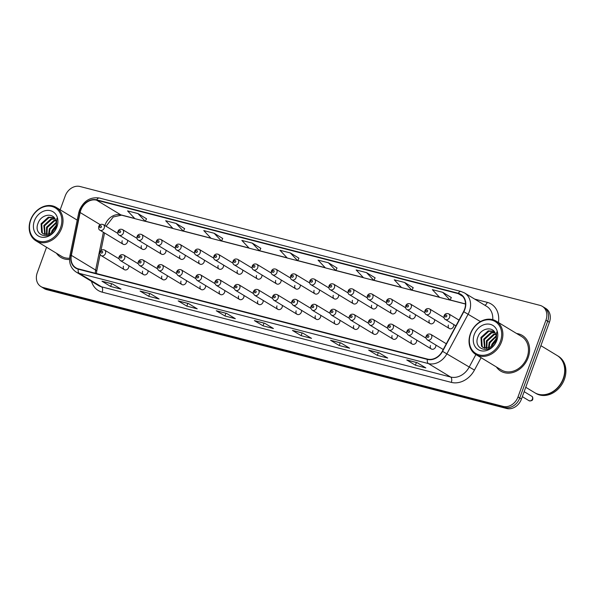 <?xml version="1.0" encoding="UTF-8"?>
<svg xmlns="http://www.w3.org/2000/svg" width="595" height="595" viewBox="0 0 595 595"><rect width="100%" height="100%" fill="white"/><g stroke="black" fill="none" stroke-linecap="round" stroke-linejoin="round"><path stroke-width="0.89" d="M142.644 271.156A3.258 2.648 -58.8 0 0 143.551 274.615A3.258 2.648 -58.8 0 0 147.835 272.503A3.258 2.648 -58.8 0 0 147.999 270.651M161.833 276.117A3.258 2.648 -58.8 0 0 162.74 279.576A3.258 2.648 -58.8 0 0 167.024 277.463A3.258 2.648 -58.8 0 0 167.188 275.611M181.014 281.078A3.258 2.648 -58.8 0 0 181.929 284.536A3.258 2.648 -58.8 0 0 186.213 282.417A3.258 2.648 -58.8 0 0 186.376 280.565M200.203 286.031A3.258 2.648 -58.8 0 0 201.117 289.49A3.258 2.648 -58.8 0 0 205.401 287.378A3.258 2.648 -58.8 0 0 205.565 285.526M219.391 290.992A3.258 2.648 -58.8 0 0 220.306 294.451A3.258 2.648 -58.8 0 0 224.59 292.338A3.258 2.648 -58.8 0 0 224.754 290.486M238.58 295.953A3.258 2.648 -58.8 0 0 239.495 299.411A3.258 2.648 -58.8 0 0 243.779 297.292A3.258 2.648 -58.8 0 0 243.943 295.44M257.769 300.906A3.258 2.648 -58.8 0 0 258.676 304.365A3.258 2.648 -58.8 0 0 262.968 302.253A3.258 2.648 -58.8 0 0 263.131 300.401M276.958 305.867A3.258 2.648 -58.8 0 0 277.865 309.326A3.258 2.648 -58.8 0 0 282.149 307.213A3.258 2.648 -58.8 0 0 282.32 305.361M296.146 310.828A3.258 2.648 -58.8 0 0 297.054 314.286A3.258 2.648 -58.8 0 0 301.338 312.167A3.258 2.648 -58.8 0 0 301.501 310.315M315.335 315.781A3.258 2.648 -58.8 0 0 316.243 319.24A3.258 2.648 -58.8 0 0 320.526 317.128A3.258 2.648 -58.8 0 0 320.69 315.276M334.516 320.742A3.258 2.648 -58.8 0 0 335.431 324.201A3.258 2.648 -58.8 0 0 339.715 322.088A3.258 2.648 -58.8 0 0 339.879 320.236M353.705 325.703A3.258 2.648 -58.8 0 0 354.62 329.161A3.258 2.648 -58.8 0 0 358.904 327.042A3.258 2.648 -58.8 0 0 359.068 325.19M372.894 330.656A3.258 2.648 -58.8 0 0 373.809 334.115A3.258 2.648 -58.8 0 0 378.093 332.003A3.258 2.648 -58.8 0 0 378.256 330.151M392.083 335.617A3.258 2.648 -58.8 0 0 392.998 339.076A3.258 2.648 -58.8 0 0 397.281 336.963A3.258 2.648 -58.8 0 0 397.445 335.111M411.271 340.578A3.258 2.648 -58.8 0 0 412.179 344.036A3.258 2.648 -58.8 0 0 416.47 341.917A3.258 2.648 -58.8 0 0 416.634 340.065M430.46 345.531A3.258 2.648 -58.8 0 0 431.368 348.99A3.258 2.648 -58.8 0 0 435.652 346.878A3.258 2.648 -58.8 0 0 435.823 345.026M123.455 266.203A3.258 2.648 -58.8 0 0 124.362 269.661A3.258 2.648 -58.8 0 0 128.646 267.542A3.258 2.648 -58.8 0 0 128.817 265.69M141.402 245.728A3.258 2.648 -58.8 0 0 142.317 249.179A3.258 2.648 -58.8 0 0 146.601 247.066A3.258 2.648 -58.8 0 0 146.764 245.214M160.59 250.681A3.258 2.648 -58.8 0 0 161.498 254.139A3.258 2.648 -58.8 0 0 165.789 252.027A3.258 2.648 -58.8 0 0 165.953 250.175M179.779 255.642A3.258 2.648 -58.8 0 0 180.687 259.1A3.258 2.648 -58.8 0 0 184.971 256.981A3.258 2.648 -58.8 0 0 185.142 255.129M198.968 260.603A3.258 2.648 -58.8 0 0 199.875 264.054A3.258 2.648 -58.8 0 0 204.159 261.941A3.258 2.648 -58.8 0 0 204.323 260.089M218.157 265.556A3.258 2.648 -58.8 0 0 219.064 269.014A3.258 2.648 -58.8 0 0 223.348 266.902A3.258 2.648 -58.8 0 0 223.512 265.05M237.346 270.517A3.258 2.648 -58.8 0 0 238.253 273.975A3.258 2.648 -58.8 0 0 242.537 271.856A3.258 2.648 -58.8 0 0 242.701 270.004M256.527 275.478A3.258 2.648 -58.8 0 0 257.442 278.929A3.258 2.648 -58.8 0 0 261.726 276.816A3.258 2.648 -58.8 0 0 261.889 274.964M275.716 280.431A3.258 2.648 -58.8 0 0 276.63 283.889A3.258 2.648 -58.8 0 0 280.914 281.777A3.258 2.648 -58.8 0 0 281.078 279.925M294.904 285.392A3.258 2.648 -58.8 0 0 295.819 288.85A3.258 2.648 -58.8 0 0 300.103 286.731A3.258 2.648 -58.8 0 0 300.267 284.879M314.093 290.353A3.258 2.648 -58.8 0 0 315.008 293.804A3.258 2.648 -58.8 0 0 319.292 291.691A3.258 2.648 -58.8 0 0 319.455 289.839M333.282 295.306A3.258 2.648 -58.8 0 0 334.189 298.764A3.258 2.648 -58.8 0 0 338.473 296.652A3.258 2.648 -58.8 0 0 338.644 294.8M352.471 300.267A3.258 2.648 -58.8 0 0 353.378 303.725A3.258 2.648 -58.8 0 0 357.662 301.606A3.258 2.648 -58.8 0 0 357.826 299.754M371.659 305.228A3.258 2.648 -58.8 0 0 372.567 308.679A3.258 2.648 -58.8 0 0 376.851 306.566A3.258 2.648 -58.8 0 0 377.014 304.714M390.848 310.181A3.258 2.648 -58.8 0 0 391.755 313.639A3.258 2.648 -58.8 0 0 396.039 311.527A3.258 2.648 -58.8 0 0 396.203 309.675M410.029 315.142A3.258 2.648 -58.8 0 0 410.944 318.6A3.258 2.648 -58.8 0 0 415.228 316.481A3.258 2.648 -58.8 0 0 415.392 314.629M429.218 320.103A3.258 2.648 -58.8 0 0 430.133 323.554A3.258 2.648 -58.8 0 0 434.417 321.441A3.258 2.648 -58.8 0 0 434.581 319.589M448.407 325.056A3.258 2.648 -58.8 0 0 449.322 328.514A3.258 2.648 -58.8 0 0 453.606 326.402A3.258 2.648 -58.8 0 0 453.769 324.55M122.213 240.767A3.258 2.648 -58.8 0 0 123.128 244.225A3.258 2.648 -58.8 0 0 127.412 242.106A3.258 2.648 -58.8 0 0 127.575 240.254M56.51 253.284A20.847 16.928 -58.8 0 0 60.876 257.449A20.847 16.928 -58.8 0 0 69.541 259.442A20.847 16.928 -58.8 0 1 60.876 257.449A20.847 16.928 -58.8 0 1 56.51 253.284M496.379 366.944A20.847 16.928 -58.8 0 0 500.745 371.116A20.847 16.928 -58.8 0 0 528.167 357.58A20.847 16.928 -58.8 0 0 522.336 335.454A20.847 16.928 -58.8 0 0 516.624 333.512A20.847 16.928 -58.8 0 1 522.336 335.454L522.336 335.454A20.847 16.928 -58.8 0 1 528.167 357.58A20.847 16.928 -58.8 0 1 500.745 371.116A20.847 16.928 -58.8 0 1 496.379 366.944M80.786 210.243A13.893 11.283 121.2 0 1 96.576 200.173L458.165 293.61A13.893 11.283 121.2 0 1 460.656 294.659A13.893 11.283 121.2 0 1 463.557 311.609L442.323 351.221A13.893 11.283 121.2 0 1 427.515 359.09L78.384 268.873A13.893 11.283 121.2 0 1 75.892 267.824A13.893 11.283 121.2 0 1 71.363 255.367L80.139 212.527A13.893 11.283 121.2 0 1 80.786 210.243M80.511 210.169A14.243 11.565 -58.8 0 0 79.842 212.512L71.065 255.352A14.243 11.565 -58.8 0 0 78.265 269.193L427.403 359.417A14.243 11.565 -58.8 0 0 442.576 351.347L463.81 311.735A14.243 11.565 -58.8 0 0 458.284 293.283L96.695 199.846A14.243 11.565 -58.8 0 0 80.511 210.169M46.544 247.245L37.262 272.733A13.03 10.576 -58.8 0 0 40.906 286.559L44.372 288.657A13.03 10.576 -58.8 0 0 46.707 289.639L506.665 408.497A13.03 10.576 -58.8 0 0 521.465 399.059L549.416 322.267L547.683 321.218A13.03 10.576 -58.8 0 0 544.038 307.392A13.03 10.576 -58.8 0 1 547.683 321.218L519.732 398.01L547.683 321.218L545.95 320.17A13.03 10.576 -58.8 0 0 542.305 306.343A13.03 10.576 -58.8 0 0 539.97 305.361L80.02 186.503A13.03 10.576 -58.8 0 0 65.212 195.941L60.169 209.804M506.665 408.497L504.932 407.449A13.03 10.576 -58.8 0 0 519.732 398.01A13.03 10.576 -58.8 0 1 504.932 407.449L44.975 288.59L504.932 407.449L503.199 406.4A13.03 10.576 -58.8 0 0 518 396.962L545.95 320.17M42.639 287.608A13.03 10.576 -58.8 0 0 44.975 288.59A13.03 10.576 -58.8 0 1 42.639 287.608M451.315 297.552L442.74 292.324L432.349 289.639L439.683 297.418L450.073 300.103L451.33 297.522M413.213 287.705L404.645 282.484L394.254 279.799L401.58 287.571L411.971 290.256L413.228 287.683M375.118 277.858L366.542 272.636L356.152 269.952L363.486 277.731L373.876 280.416L375.133 277.835M337.015 268.018L328.447 262.789L318.057 260.104L325.383 267.884L335.773 270.569L337.03 267.988M146.526 218.789L137.951 213.568L127.561 210.883L134.894 218.662L145.284 221.347L146.541 218.767M184.621 228.636L176.053 223.408L165.663 220.723L172.989 228.502L183.379 231.187L184.636 228.606M222.723 238.483L214.148 233.255L203.758 230.57L211.091 238.35L221.481 241.035L222.738 238.454M260.818 248.323L252.25 243.102L241.86 240.417L249.186 248.197L259.576 250.882L260.833 248.301M298.921 258.171L290.345 252.942L279.955 250.257L287.288 258.037L297.679 260.722L298.935 258.141M77.268 219.919A20.847 16.928 -58.8 0 0 76.755 219.853A20.847 16.928 -58.8 0 1 77.268 219.919M40.906 286.559A13.03 10.576 -58.8 0 0 43.242 287.541L503.199 406.4M340.95 342.958L349.622 348.209L339.232 345.524L330.56 340.273L340.95 342.958M379.045 352.805L387.717 358.056L377.327 355.371L368.655 350.12L379.045 352.805M417.147 362.653L425.819 367.903L415.429 365.218L406.757 359.968L417.147 362.653M226.65 313.424L235.322 318.675L224.932 315.99L216.26 310.739L226.65 313.424M188.556 303.576L197.228 308.827L186.837 306.142L178.165 300.892L188.556 303.576M150.453 293.737L159.125 298.988L148.735 296.303L140.063 291.052L150.453 293.737M112.358 283.889L121.03 289.14L110.64 286.455L101.968 281.204L112.358 283.889M302.848 333.111L311.52 338.362L301.13 335.677L292.457 330.426L302.848 333.111M264.753 323.271L273.425 328.522L263.035 325.837L254.363 320.586L264.753 323.271M263.035 325.837L264.016 323.13M254.667 320.712L264.901 323.36L254.682 320.72A3.473 1.971 -75.5 0 1 254.667 320.712A3.473 1.971 -75.5 0 1 254.363 320.586M301.13 335.677L302.119 332.977M292.77 330.56L302.996 333.2L292.777 330.56A3.473 1.971 -75.5 0 1 292.77 330.56A3.473 1.971 -75.5 0 1 292.457 330.426M110.64 286.455L111.622 283.748M102.273 281.331L112.507 283.979L102.288 281.338A3.473 1.971 -75.5 0 1 102.273 281.331A3.473 1.971 -75.5 0 1 101.968 281.204M148.735 296.303L149.724 293.595M140.375 291.178L150.602 293.826L140.383 291.186A3.473 1.971 -75.5 0 1 140.375 291.178A3.473 1.971 -75.5 0 1 140.063 291.052M186.837 306.142L187.819 303.443M178.47 301.025L188.704 303.666L178.485 301.025A3.473 1.971 -75.5 0 1 178.47 301.025A3.473 1.971 -75.5 0 1 178.165 300.892M224.932 315.99L225.922 313.282M216.573 310.873L226.799 313.513L216.58 310.873A3.473 1.971 -75.5 0 1 216.573 310.873A3.473 1.971 -75.5 0 1 216.26 310.739M415.429 365.218L416.411 362.511M407.062 360.094L417.296 362.734L407.077 360.094A3.473 1.971 -75.5 0 1 407.062 360.094A3.473 1.971 -75.5 0 1 406.757 359.968M377.327 355.371L378.316 352.664M368.967 350.247L379.193 352.895L368.974 350.254A3.473 1.971 -75.5 0 1 368.967 350.247A3.473 1.971 -75.5 0 1 368.655 350.12M339.232 345.524L340.214 342.817M330.865 340.407L341.099 343.047L330.88 340.407A3.473 1.971 -75.5 0 1 330.865 340.407A3.473 1.971 -75.5 0 1 330.56 340.273M290.345 252.942L297.679 260.722M252.25 243.102L259.576 250.882M214.148 233.255L221.481 241.035M176.053 223.408L183.379 231.187M137.951 213.568L145.284 221.347M328.447 262.789L335.773 270.569M366.542 272.636L373.876 280.416M404.645 282.484L411.971 290.256M442.74 292.324L450.073 300.103M549.416 322.267A13.03 10.576 -58.8 0 0 545.771 308.441L542.305 306.343M60.556 227.714A18.676 15.165 -58.8 0 0 51.988 206.487A18.676 15.165 -58.8 0 0 30.769 220.016A18.676 15.165 -58.8 0 0 39.337 241.243A18.676 15.165 -58.8 0 0 60.556 227.714M61.679 228.153A19.538 15.872 -58.8 0 0 56.22 207.41A19.538 15.872 -58.8 0 0 30.509 220.098A19.538 15.872 -58.8 0 0 35.975 240.841A19.538 15.872 -58.8 0 0 61.679 228.153M51.371 232.853L52.077 230.466L56.153 225.401M52.345 232.065L55.863 226.591M48.582 234.341L49.325 228.8L56.265 222.277M49.184 234.125L50.017 229.216L56.324 222.924M46.477 234.705L46.574 227.134L53.825 220.514L55.729 220.172M46.968 234.675L47.265 227.55L54.517 220.931L55.9 220.641M44.729 234.504L43.822 225.468L51.073 218.848L54.941 218.61M45.138 234.601L44.506 225.884L51.765 219.265L55.149 218.953M51.735 232.563L55.662 227.201C56.614 224.434 56.555 221.898 55.469 219.6C52.583 212.348 41.36 214.669 38.355 222.508C32.033 236.2 51.215 241.466 56.287 227.595L56.86 218.358L56.094 227.059L51.735 232.563L49.013 234.192L43.234 233.872L41.643 232.444L41.07 223.802L48.321 217.175L54.152 217.569M43.584 234.066L42.334 232.861L41.754 224.218L49.006 217.591L54.316 217.763M34.369 220.946A14.161 11.498 -58.8 0 0 40.869 237.041A14.161 11.498 -58.8 0 0 56.956 226.784A14.161 11.498 -58.8 0 0 50.456 210.689A14.161 11.498 -58.8 0 0 34.369 220.946M35.975 240.841L61.553 256.333A19.538 15.872 -58.8 0 0 69.585 258.208M500.417 341.381A18.676 15.165 -58.8 0 0 491.849 320.155A18.676 15.165 -58.8 0 0 470.638 333.683A18.676 15.165 -58.8 0 0 479.206 354.91A18.676 15.165 -58.8 0 0 500.417 341.381M501.548 341.82A19.538 15.872 -58.8 0 0 496.081 321.077A19.538 15.872 -58.8 0 0 470.377 333.765A19.538 15.872 -58.8 0 0 475.836 354.508A19.538 15.872 -58.8 0 0 501.548 341.82M475.836 354.508L501.414 370.001A19.538 15.872 -58.8 0 0 527.125 357.312A19.538 15.872 -58.8 0 0 521.659 336.569L496.081 321.077M525.757 387.278L534.652 392.663A21.71 17.634 -58.8 0 0 563.212 378.561A21.71 17.634 -58.8 0 0 557.143 355.512L540.9 345.68M534.756 392.73A21.71 17.634 -58.8 0 0 534.868 392.789A21.71 17.634 -58.8 0 0 563.428 378.695A21.71 17.634 -58.8 0 0 557.359 355.646A21.71 17.634 -58.8 0 0 557.255 355.579M534.868 392.789L535.842 393.384A21.71 17.634 -58.8 0 0 564.402 379.283A21.71 17.634 -58.8 0 0 558.333 356.234L557.359 355.646M491.239 346.513L491.946 344.133L496.022 339.061M492.214 345.732L495.732 340.258M488.45 348.008L489.194 342.467L496.126 335.944M489.053 347.792L489.878 342.884L496.185 336.591M486.346 348.373L486.442 340.801L493.694 334.182L495.59 333.84M486.829 348.343L487.127 341.218L494.378 334.598L495.761 334.308M484.59 348.172L483.683 339.135L490.942 332.508L494.802 332.27M485.007 348.261L484.375 339.552L491.626 332.925L495.01 332.62M491.596 346.231L495.523 340.868C496.483 338.101 496.423 335.565 495.338 333.267C492.452 326.015 481.221 328.336 478.224 336.175C471.902 349.867 491.083 355.126 496.148 341.262L496.728 332.025L495.962 340.727L491.596 346.231L488.882 347.859L483.095 347.539L481.511 346.112L480.931 337.469L488.19 330.842L494.014 331.237M483.452 347.733L482.195 346.528L481.623 337.886L488.874 331.259L494.185 331.422M474.237 334.613A14.161 11.498 -58.8 0 0 480.73 350.708A14.161 11.498 -58.8 0 0 496.818 340.452A14.161 11.498 -58.8 0 0 490.325 324.357A14.161 11.498 -58.8 0 0 474.237 334.613M96.576 200.173L120.852 214.869A13.893 11.283 -58.8 0 0 105.062 224.94A13.893 11.283 -58.8 0 0 104.854 225.542M474.713 299.107L487.26 302.349A4.343 2.462 -75.5 0 1 484.813 305.22M487.26 302.349A21.71 17.634 121.2 0 1 498.417 322.49M492.734 319.649A17.374 14.109 -58.8 0 0 486.732 306.388L464.539 292.948A17.374 14.109 121.2 0 1 468.161 314.138L446.927 353.75A17.374 14.109 121.2 0 1 428.422 363.582L79.291 273.365A4.343 2.462 -75.5 0 1 78.265 269.193M458.284 293.283A4.343 2.462 -75.5 0 1 461.036 291.476L99.447 198.038C90.395 196.722 83.739 200.775 79.477 210.191L78.696 212.951A4.343 1.019 11.6 0 1 79.842 212.512M427.403 359.417A4.343 2.462 104.5 0 0 428.422 363.582L450.616 377.022A17.374 14.109 -58.8 0 0 469.128 367.189L475.903 354.546M442.576 351.347L474.446 370.09A21.71 17.634 121.2 0 1 451.315 382.377L102.184 292.16A21.71 17.634 121.2 0 1 91.489 281.331M78.696 212.951L69.92 255.791A4.343 1.019 11.6 0 1 71.065 255.352M102.184 292.16A4.343 2.462 -75.5 0 0 101.485 286.805L79.291 273.365A17.374 14.109 121.2 0 1 76.175 272.056L98.376 285.496A17.374 14.109 -58.8 0 0 101.485 286.805L450.616 377.022A4.343 2.462 -75.5 0 1 451.315 382.377M463.81 311.735L480.455 321.583M99.447 198.038A4.343 2.462 104.5 0 0 96.695 199.846M481.095 357.692L474.446 370.09M43.242 287.541L46.707 289.639M518 396.962L521.465 399.059M458.165 293.61L462.739 296.377M465.498 303.933L450.14 299.962M439.482 297.21L412.038 290.122M401.387 287.363L373.943 280.275M363.285 277.523L335.84 270.428M325.19 267.676L297.745 260.58M287.088 257.828L259.643 250.74M248.993 247.989L221.548 240.893M210.89 238.141L183.453 231.046M172.795 228.294L145.351 221.206M134.693 218.447L120.852 214.869A7.817 4.433 -75.5 0 0 121.544 215.167L113.258 216.974L106.074 226.286M80.139 212.527L100.153 224.65M71.363 255.367L95.639 270.063A13.893 11.283 -58.8 0 0 95.334 273.246M103.381 232.266L95.639 270.063A7.817 1.837 -168.4 0 1 96.695 271.313L96.397 273.529M104.214 228.064A3.258 2.648 121.2 0 1 99.93 230.176C98.874 229.826 98.473 228.577 98.71 226.427C99.648 224.456 101.18 223.854 103.307 224.605A3.258 2.648 121.2 0 1 104.214 228.064M99.67 226.509A1.086 0.885 -58.8 0 0 101.403 226.963A1.086 0.885 -58.8 0 0 99.67 226.509M119.045 258.825L104.541 250.041A3.258 2.648 121.2 0 1 105.456 253.5A3.258 2.648 121.2 0 1 101.172 255.612L124.362 269.661M102.638 252.392A1.086 0.885 -58.8 0 0 100.905 251.945A1.086 0.885 -58.8 0 0 102.638 252.392M123.403 233.024A3.258 2.648 121.2 0 1 119.119 235.137C118.063 234.787 117.661 233.53 117.899 231.381C118.836 229.417 120.369 228.807 122.496 229.566A3.258 2.648 121.2 0 1 123.403 233.024M118.859 231.47A1.086 0.885 -58.8 0 0 120.592 231.916A1.086 0.885 -58.8 0 0 118.859 231.47M142.592 237.978A3.258 2.648 121.2 0 1 138.308 240.097C137.252 239.74 136.85 238.491 137.088 236.341C138.025 234.378 139.557 233.768 141.684 234.519A3.258 2.648 121.2 0 1 142.592 237.978M138.047 236.431A1.086 0.885 -58.8 0 0 139.78 236.877A1.086 0.885 -58.8 0 0 138.047 236.431M161.781 242.939A3.258 2.648 121.2 0 1 157.496 245.051C156.44 244.701 156.031 243.452 156.277 241.302C157.214 239.331 158.746 238.729 160.873 239.48A3.258 2.648 121.2 0 1 161.781 242.939M157.236 241.384A1.086 0.885 -58.8 0 0 158.962 241.838A1.086 0.885 -58.8 0 0 157.236 241.384M180.969 247.899A3.258 2.648 121.2 0 1 176.685 250.012C175.629 249.662 175.22 248.405 175.465 246.256C176.403 244.292 177.935 243.682 180.054 244.441A3.258 2.648 121.2 0 1 180.969 247.899M176.417 246.345A1.086 0.885 -58.8 0 0 178.15 246.791A1.086 0.885 -58.8 0 0 176.417 246.345M138.233 263.786L123.73 255.002A3.258 2.648 121.2 0 1 124.645 258.461A3.258 2.648 121.2 0 1 120.361 260.573L143.551 274.615M121.826 257.352A1.086 0.885 -58.8 0 0 120.093 256.906A1.086 0.885 -58.8 0 0 121.826 257.352M157.422 268.739L142.919 259.955A3.258 2.648 121.2 0 1 143.834 263.414A3.258 2.648 121.2 0 1 139.55 265.526L162.74 279.576M141.015 262.313A1.086 0.885 -58.8 0 0 139.282 261.867A1.086 0.885 -58.8 0 0 141.015 262.313M176.611 273.7L162.108 264.916A3.258 2.648 121.2 0 1 163.023 268.375A3.258 2.648 121.2 0 1 158.731 270.487L181.929 284.536M160.204 267.267A1.086 0.885 -58.8 0 0 158.471 266.82A1.086 0.885 -58.8 0 0 160.204 267.267M200.158 252.853A3.258 2.648 121.2 0 1 195.874 254.972C194.818 254.615 194.409 253.366 194.654 251.216C195.591 249.253 197.124 248.643 199.243 249.394A3.258 2.648 121.2 0 1 200.158 252.853M195.606 251.306A1.086 0.885 -58.8 0 0 197.339 251.752A1.086 0.885 -58.8 0 0 195.606 251.306M219.347 257.813A3.258 2.648 121.2 0 1 215.063 259.926C214.007 259.576 213.598 258.327 213.843 256.177C214.78 254.206 216.312 253.604 218.432 254.355A3.258 2.648 121.2 0 1 219.347 257.813M214.795 256.259A1.086 0.885 -58.8 0 0 216.528 256.713A1.086 0.885 -58.8 0 0 214.795 256.259M238.528 262.774A3.258 2.648 121.2 0 1 234.244 264.887C233.195 264.537 232.786 263.28 233.024 261.131C233.969 259.167 235.494 258.557 237.621 259.316A3.258 2.648 121.2 0 1 238.528 262.774M233.984 261.22A1.086 0.885 -58.8 0 0 235.717 261.666A1.086 0.885 -58.8 0 0 233.984 261.22M195.8 278.661L181.297 269.877A3.258 2.648 121.2 0 1 182.204 273.336A3.258 2.648 121.2 0 1 177.92 275.448L201.117 289.49M179.392 272.227A1.086 0.885 -58.8 0 0 177.66 271.781A1.086 0.885 -58.8 0 0 179.392 272.227M214.988 283.614L200.485 274.83A3.258 2.648 121.2 0 1 201.393 278.289A3.258 2.648 121.2 0 1 197.109 280.409L220.306 294.451M198.581 277.188A1.086 0.885 -58.8 0 0 196.848 276.742A1.086 0.885 -58.8 0 0 198.581 277.188M234.177 288.575L219.674 279.791A3.258 2.648 121.2 0 1 220.581 283.25A3.258 2.648 121.2 0 1 216.297 285.362L239.495 299.411M217.77 282.142A1.086 0.885 -58.8 0 0 216.037 281.695A1.086 0.885 -58.8 0 0 217.77 282.142M257.717 267.728A3.258 2.648 121.2 0 1 253.433 269.847C252.377 269.49 251.975 268.241 252.213 266.091C253.15 264.128 254.682 263.518 256.809 264.269A3.258 2.648 121.2 0 1 257.717 267.728M253.172 266.181A1.086 0.885 -58.8 0 0 254.905 266.627A1.086 0.885 -58.8 0 0 253.172 266.181M276.906 272.688A3.258 2.648 121.2 0 1 272.622 274.801C271.565 274.451 271.164 273.202 271.402 271.052C272.339 269.081 273.871 268.479 275.998 269.23A3.258 2.648 121.2 0 1 276.906 272.688M272.361 271.134A1.086 0.885 -58.8 0 0 274.094 271.588A1.086 0.885 -58.8 0 0 272.361 271.134M296.094 277.649A3.258 2.648 121.2 0 1 291.81 279.762C290.754 279.412 290.353 278.155 290.591 276.006C291.528 274.042 293.06 273.432 295.187 274.191A3.258 2.648 121.2 0 1 296.094 277.649M291.55 276.095A1.086 0.885 -58.8 0 0 293.283 276.541A1.086 0.885 -58.8 0 0 291.55 276.095M315.283 282.603A3.258 2.648 121.2 0 1 310.999 284.722C309.943 284.365 309.534 283.116 309.779 280.966C310.716 279.003 312.249 278.393 314.376 279.144A3.258 2.648 121.2 0 1 315.283 282.603M310.739 281.056A1.086 0.885 -58.8 0 0 312.464 281.502A1.086 0.885 -58.8 0 0 310.739 281.056M334.472 287.563A3.258 2.648 121.2 0 1 330.188 289.676C329.132 289.326 328.723 288.077 328.968 285.927C329.905 283.956 331.437 283.354 333.557 284.105A3.258 2.648 121.2 0 1 334.472 287.563M329.92 286.009A1.086 0.885 -58.8 0 0 331.653 286.463A1.086 0.885 -58.8 0 0 329.92 286.009M253.366 293.536L238.863 284.752A3.258 2.648 121.2 0 1 239.77 288.211A3.258 2.648 121.2 0 1 235.486 290.323L258.676 304.365M236.951 287.102A1.086 0.885 -58.8 0 0 235.226 286.656A1.086 0.885 -58.8 0 0 236.951 287.102M272.547 298.489L258.044 289.705A3.258 2.648 121.2 0 1 258.959 293.164A3.258 2.648 121.2 0 1 254.675 295.284L277.865 309.326M256.14 292.063A1.086 0.885 -58.8 0 0 254.407 291.617A1.086 0.885 -58.8 0 0 256.14 292.063M291.736 303.45L277.233 294.666A3.258 2.648 121.2 0 1 278.148 298.125A3.258 2.648 121.2 0 1 273.864 300.237L297.054 314.286M275.329 297.017A1.086 0.885 -58.8 0 0 273.596 296.57A1.086 0.885 -58.8 0 0 275.329 297.017M310.925 308.411L296.422 299.627A3.258 2.648 121.2 0 1 297.336 303.086A3.258 2.648 121.2 0 1 293.052 305.198L316.243 319.24M294.518 301.977A1.086 0.885 -58.8 0 0 292.785 301.531A1.086 0.885 -58.8 0 0 294.518 301.977M330.113 313.364L315.61 304.58A3.258 2.648 121.2 0 1 316.525 308.039A3.258 2.648 121.2 0 1 312.234 310.159L335.431 324.201M313.706 306.938A1.086 0.885 -58.8 0 0 311.973 306.492A1.086 0.885 -58.8 0 0 313.706 306.938M353.661 292.524A3.258 2.648 121.2 0 1 349.377 294.637C348.32 294.287 347.911 293.03 348.157 290.881C349.094 288.917 350.626 288.307 352.746 289.066A3.258 2.648 121.2 0 1 353.661 292.524M349.109 290.97A1.086 0.885 -58.8 0 0 350.842 291.416A1.086 0.885 -58.8 0 0 349.109 290.97M372.849 297.478A3.258 2.648 121.2 0 1 368.565 299.597C367.509 299.24 367.1 297.991 367.346 295.841C368.283 293.878 369.815 293.268 371.935 294.019A3.258 2.648 121.2 0 1 372.849 297.478M368.298 295.931A1.086 0.885 -58.8 0 0 370.031 296.377A1.086 0.885 -58.8 0 0 368.298 295.931M392.038 302.438A3.258 2.648 121.2 0 1 387.747 304.551C386.698 304.201 386.289 302.952 386.527 300.802C387.471 298.831 388.996 298.229 391.123 298.98A3.258 2.648 121.2 0 1 392.038 302.438M387.486 300.884A1.086 0.885 -58.8 0 0 389.219 301.338A1.086 0.885 -58.8 0 0 387.486 300.884M411.219 307.399A3.258 2.648 121.2 0 1 406.935 309.512C405.879 309.162 405.478 307.905 405.716 305.756C406.653 303.792 408.185 303.182 410.312 303.941A3.258 2.648 121.2 0 1 411.219 307.399M406.675 305.845A1.086 0.885 -58.8 0 0 408.408 306.291A1.086 0.885 -58.8 0 0 406.675 305.845M430.408 312.353A3.258 2.648 121.2 0 1 426.124 314.472C425.068 314.115 424.666 312.866 424.904 310.716C425.841 308.753 427.374 308.143 429.501 308.894A3.258 2.648 121.2 0 1 430.408 312.353M425.864 310.806A1.086 0.885 -58.8 0 0 427.597 311.252A1.086 0.885 -58.8 0 0 425.864 310.806M449.597 317.313A3.258 2.648 121.2 0 1 445.313 319.426C444.257 319.076 443.855 317.827 444.093 315.677C445.03 313.706 446.562 313.104 448.69 313.855A3.258 2.648 121.2 0 1 449.597 317.313M445.053 315.759A1.086 0.885 -58.8 0 0 446.786 316.213A1.086 0.885 -58.8 0 0 445.053 315.759M349.302 318.325L334.799 309.541A3.258 2.648 121.2 0 1 335.706 313A3.258 2.648 121.2 0 1 331.422 315.112L354.62 329.161M332.895 311.892A1.086 0.885 -58.8 0 0 331.162 311.445A1.086 0.885 -58.8 0 0 332.895 311.892M368.491 323.286L353.988 314.502A3.258 2.648 121.2 0 1 354.895 317.961A3.258 2.648 121.2 0 1 350.611 320.073L373.809 334.115M352.084 316.852A1.086 0.885 -58.8 0 0 350.351 316.406A1.086 0.885 -58.8 0 0 352.084 316.852M387.68 328.239L373.177 319.455A3.258 2.648 121.2 0 1 374.084 322.914A3.258 2.648 121.2 0 1 369.8 325.034L392.998 339.076M371.273 321.813A1.086 0.885 -58.8 0 0 369.54 321.367A1.086 0.885 -58.8 0 0 371.273 321.813M406.868 333.2L392.365 324.416A3.258 2.648 121.2 0 1 393.273 327.875A3.258 2.648 121.2 0 1 388.989 329.987L412.179 344.036M390.454 326.767A1.086 0.885 -58.8 0 0 388.728 326.32A1.086 0.885 -58.8 0 0 390.454 326.767M426.05 338.161L411.547 329.377A3.258 2.648 121.2 0 1 412.461 332.836A3.258 2.648 121.2 0 1 408.177 334.948L431.368 348.99M409.643 331.727A1.086 0.885 -58.8 0 0 407.917 331.281A1.086 0.885 -58.8 0 0 409.643 331.727M532.443 399.007A2.603 2.112 -58.8 0 0 531.714 396.24C532.607 396.575 532.949 397.594 532.756 399.305C532.473 400.584 531.223 401.052 529.014 400.703A2.603 2.112 -58.8 0 0 532.443 399.007M446.317 343.769L430.735 334.33A3.258 2.648 121.2 0 1 431.65 337.789A3.258 2.648 121.2 0 1 427.366 339.909L443.238 349.518M428.831 336.688A1.086 0.885 -58.8 0 0 427.098 336.242A1.086 0.885 -58.8 0 0 428.831 336.688M69.92 255.791C68.73 262.968 70.812 268.39 76.175 272.056M464.539 292.948L461.036 291.476M104.549 232.972L100.986 250.383M100.131 254.534L96.695 271.313M465.498 304.045L450.088 300.066M439.623 297.359L411.993 290.219M401.528 287.519L373.891 280.379M363.426 277.672L335.796 270.532M325.331 267.824L297.693 260.684M287.229 257.985L259.599 250.837M249.134 248.137L221.496 240.997M211.032 238.29L183.401 231.15M172.937 228.443L145.299 221.303M134.834 218.603L121.544 215.167M123.128 244.225L99.93 230.176M117.81 233.389L103.307 224.605M104.541 250.041C102.422 249.29 100.89 249.893 99.953 251.863C99.417 252.949 99.826 254.199 101.172 255.612M142.317 249.179L119.119 235.137M136.999 238.35L122.496 229.566M161.498 254.139L138.308 240.097M156.188 243.303L141.684 234.519M180.687 259.1L157.496 245.051M175.376 248.264L160.873 239.48M199.875 264.054L176.685 250.012M194.558 253.225L180.054 244.441M123.73 255.002C121.611 254.243 120.078 254.853 119.141 256.817C118.606 257.903 119.007 259.152 120.361 260.573M142.919 259.955C140.799 259.204 139.267 259.807 138.33 261.778C137.795 262.864 138.196 264.113 139.55 265.526M162.108 264.916C159.981 264.165 158.456 264.768 157.519 266.738C156.983 267.824 157.385 269.074 158.731 270.487M77.224 220.135L56.22 207.41M219.064 269.014L195.874 254.972M213.746 258.178L199.243 249.394M238.253 273.975L215.063 259.926M232.935 263.139L218.432 254.355M257.442 278.929L234.244 264.887M252.124 268.1L237.621 259.316M181.297 269.877C179.169 269.118 177.637 269.728 176.7 271.692C176.165 272.778 176.574 274.027 177.92 275.448M200.485 274.83C198.358 274.079 196.826 274.682 195.889 276.653C195.353 277.739 195.762 278.988 197.109 280.409M219.674 279.791C217.547 279.04 216.015 279.643 215.078 281.613C214.542 282.699 214.951 283.949 216.297 285.362M276.63 283.889L253.433 269.847M271.313 273.053L256.809 264.269M295.819 288.85L272.622 274.801M290.501 278.014L275.998 269.23M315.008 293.804L291.81 279.762M309.69 282.975L295.187 274.191M334.189 298.764L310.999 284.722M328.879 287.928L314.376 279.144M353.378 303.725L330.188 289.676M348.06 292.889L333.557 284.105M238.863 284.752C236.736 283.993 235.204 284.603 234.266 286.567C233.731 287.653 234.14 288.902 235.486 290.323M258.044 289.705C255.924 288.954 254.392 289.557 253.455 291.528C252.92 292.614 253.329 293.863 254.675 295.284M277.233 294.666C275.113 293.915 273.581 294.518 272.644 296.488C272.108 297.574 272.51 298.824 273.864 300.237M296.422 299.627C294.302 298.868 292.77 299.478 291.833 301.442C291.297 302.528 291.699 303.777 293.052 305.198M315.61 304.58C313.483 303.829 311.959 304.432 311.021 306.403C310.486 307.489 310.887 308.738 312.234 310.159M372.567 308.679L349.377 294.637M367.249 297.85L352.746 289.066M391.755 313.639L368.565 299.597M386.438 302.803L371.935 294.019M410.944 318.6L387.747 304.551M405.626 307.764L391.123 298.98M430.133 323.554L406.935 309.512M424.815 312.725L410.312 303.941M449.322 328.514L426.124 314.472M444.004 317.678L429.501 308.894M455.919 325.852L445.313 319.426M459.005 320.103L448.69 313.855M334.799 309.541C332.672 308.79 331.14 309.393 330.203 311.363C329.667 312.449 330.076 313.699 331.422 315.112M353.988 314.502C351.861 313.743 350.329 314.353 349.391 316.317C348.856 317.403 349.265 318.652 350.611 320.073M373.177 319.455C371.049 318.704 369.517 319.307 368.58 321.278C368.045 322.364 368.454 323.613 369.8 325.034M392.365 324.416C390.238 323.665 388.706 324.268 387.769 326.238C387.233 327.324 387.643 328.574 388.989 329.987M411.547 329.377C409.427 328.618 407.895 329.228 406.958 331.192C406.422 332.278 406.831 333.527 408.177 334.948M531.714 396.24L524.158 391.666M430.735 334.33C428.616 333.579 427.084 334.182 426.146 336.153C425.611 337.239 426.013 338.488 427.366 339.909M529.014 400.703L522.343 396.657"/></g></svg>

